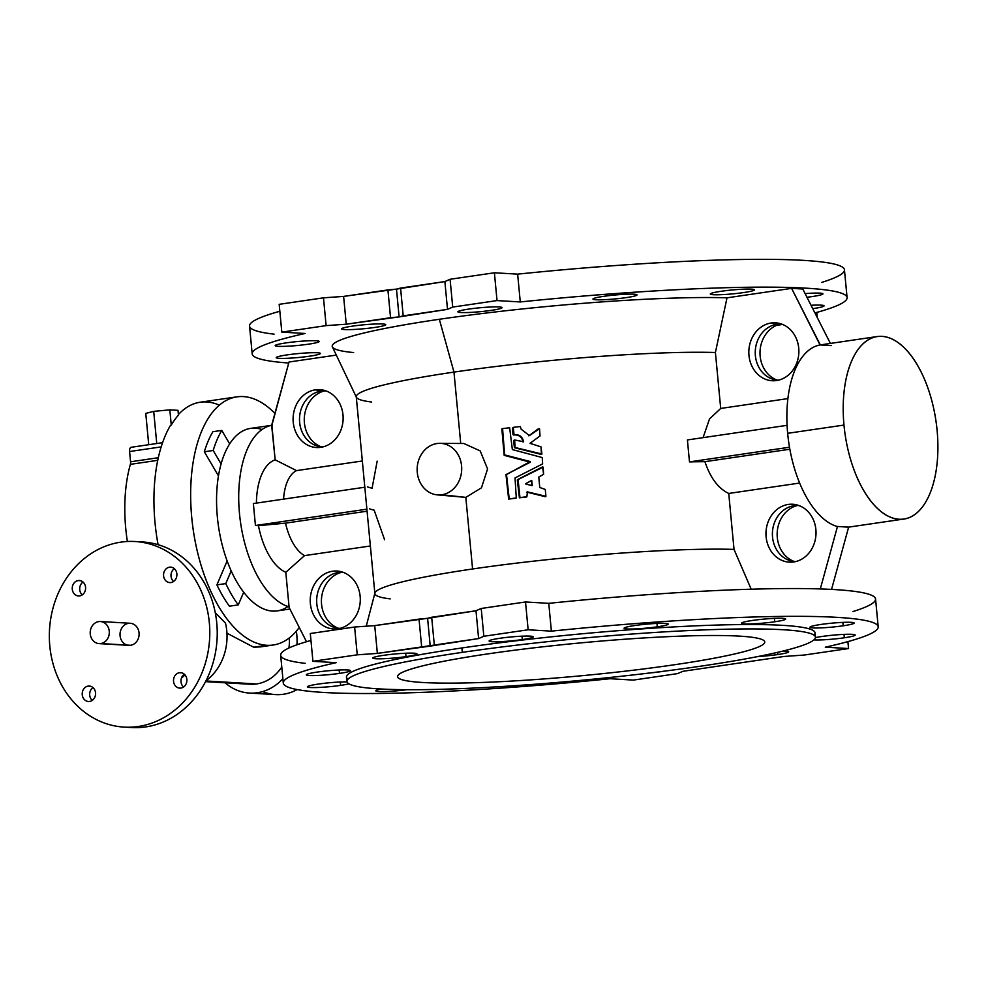<?xml version="1.0" encoding="UTF-8"?>
<svg xmlns="http://www.w3.org/2000/svg" width="987" height="987" viewBox="0 0 987 987"><rect width="100%" height="100%" fill="white"/><g stroke="black" fill="none" stroke-linecap="round" stroke-linejoin="round"><path stroke-width="1.48" d="M371.581 402.005A199.189 17.704 -5.4 0 1 356.418 397.305A199.189 17.704 -5.4 0 1 453.971 372.099L439.338 319.282A218.361 19.407 174.6 0 0 332.397 346.906L356.418 397.305M390.198 598.887A199.189 17.704 -5.4 0 1 374.875 593.619A199.189 17.704 -5.4 0 1 472.576 568.981L465.815 497.374L481.446 487.837L487.578 468.973L480.2 450.923L463.828 443.496L480.2 450.923L487.578 468.973L481.446 487.837L465.815 497.374L441.855 494.746A25.822 22.269 -86.6 0 0 457.413 453.526A25.822 22.269 -86.6 0 0 419.031 459.152A25.822 22.269 -86.6 0 0 441.855 494.746A25.822 22.269 93.4 0 1 436.933 494.832A25.822 22.269 93.4 0 1 417.193 467.838A25.822 22.269 93.4 0 1 439.943 443.336A25.822 22.269 93.4 0 1 461.694 467.591A25.822 22.269 93.4 0 1 441.855 494.746L465.815 497.374L472.576 568.981A199.189 17.704 174.6 0 0 374.924 593.039L366.239 626.202M353.617 352.556A218.361 19.407 -5.4 0 1 439.338 319.282L453.971 372.099A199.189 17.704 -5.4 0 1 715.415 352.507L720.707 408.445L787.873 398.6L720.707 408.445L709.505 418.944L703.077 437.648L709.505 418.944L720.707 408.445L715.415 352.507A199.189 17.704 174.6 0 0 453.971 372.099L460.719 443.471L453.971 372.099A199.189 17.704 174.6 0 0 356.258 396.737L374.875 593.619M205.901 680.981L256.521 683.954A42.786 36.914 -86.6 0 0 281.776 667.015A42.786 36.914 93.4 0 1 256.521 683.954L205.901 680.981M288.907 648.015A42.786 36.914 -86.6 0 0 289.351 637.886A42.786 36.914 93.4 0 1 288.907 648.015M260.432 646.892L253.684 647.213L226.948 633.198L253.684 647.213L266.811 645.288A125.411 62.452 -98.3 0 1 192.403 523.603A125.411 62.452 -98.3 0 1 236.868 396.848A125.411 62.452 -98.3 0 1 274.917 413.38A125.411 62.452 81.7 0 0 190.775 486.751A125.411 62.452 81.7 0 0 266.811 645.288L253.684 647.213L260.432 646.892M877.184 336.555A92.21 45.92 -98.3 0 1 935.997 421.128A92.21 45.92 -98.3 0 1 903.919 519.026A92.21 45.92 -98.3 0 1 843.984 425.064L787.651 433.318A92.21 45.92 -98.3 0 1 820.049 344.944A92.21 45.92 81.7 0 0 787.651 433.318L843.984 425.064A92.21 45.92 81.7 0 0 921.327 508.342A92.21 45.92 81.7 0 0 906.35 349.966A92.21 45.92 81.7 0 0 843.984 425.064A92.21 45.92 -98.3 0 1 877.184 336.555L820.308 344.907L791.599 288.364L727 297.827L715.415 352.507L727 297.827A218.361 19.407 174.6 0 0 439.338 319.282A218.361 19.407 -5.4 0 1 727 297.827L791.599 288.364L820.049 344.944L831.227 345.598M802.776 289.018L830.388 343.414L802.776 289.018L791.599 288.364L802.776 289.018M780.211 324.094A29.005 25.02 -86.6 0 0 760.052 350.977A29.005 25.02 -86.6 0 0 776.929 380.02A29.005 25.02 93.4 0 1 760.052 350.977A29.005 25.02 93.4 0 1 780.211 324.094M799.655 483.05L728.739 493.451L734.032 549.389L751.181 589.202L734.032 549.389A199.189 17.704 174.6 0 0 472.576 568.981A199.189 17.704 -5.4 0 1 734.032 549.389L728.739 493.451L799.655 483.05M820.308 588.931L837.469 526.466L820.308 588.931M793.721 561.961A29.005 25.02 93.4 0 1 768.083 521.987A29.005 25.02 93.4 0 1 811.191 515.67A29.005 25.02 93.4 0 1 793.721 561.961A29.005 25.02 -86.6 0 0 815.99 534.275A29.005 25.02 -86.6 0 0 796.398 504.789A29.005 25.02 -86.6 0 0 766.023 531.746A29.005 25.02 -86.6 0 0 793.042 562.047A29.005 25.02 -86.6 0 0 793.721 561.961M847.08 297.618L844.453 269.821A298.777 26.563 174.6 0 0 517.644 274.139L520.272 301.948L517.644 274.139L494.401 272.782L497.029 300.579L494.401 272.782L450.084 279.272L452.712 307.08L450.084 279.272L444.878 281.566L447.506 309.363L444.878 281.566L400.574 288.056L403.202 315.865L447.506 309.363L452.712 307.08L497.029 300.579L520.272 301.948A298.777 26.563 -5.4 0 1 847.08 297.618A298.777 26.563 -5.4 0 1 814.917 312.928A298.777 26.563 174.6 0 0 795.115 287.649A298.777 26.563 174.6 0 0 520.272 301.948L497.029 300.579L452.712 307.08L447.506 309.363L399.106 316.913L346.24 324.205L326.117 325.624L281.813 332.125L279.185 304.329L323.489 297.827L343.612 296.408L396.478 289.117L444.878 281.566L450.084 279.272L494.401 272.782L517.644 274.139A298.777 26.563 -5.4 0 1 821.85 282.368M274.09 334.149A298.777 26.563 -5.4 0 1 279.839 311.263A298.777 26.563 174.6 0 0 249.551 326.055L252.178 353.852A298.777 26.563 -5.4 0 1 305.069 333.483A298.777 26.563 174.6 0 0 288.747 363.019A298.777 26.563 -5.4 0 1 252.178 353.852M776.51 325.352L782.617 324.452L776.51 325.352M281.813 332.125L305.069 333.483L281.813 332.125L326.117 325.624L323.489 297.827L279.185 304.329L281.813 332.125M811.03 305.279A22.133 1.962 -5.4 0 1 824.046 305.785A22.133 1.962 -5.4 0 1 812.745 308.647A22.133 1.962 174.6 0 0 824.071 305.847A22.133 1.962 174.6 0 0 811.03 305.279M468.85 309.079A22.133 1.962 -5.4 0 1 502.062 307.648A22.133 1.962 -5.4 0 1 469.17 312.472A22.133 1.962 -5.4 0 1 468.85 309.079A22.133 1.962 174.6 0 0 457.993 311.806A22.133 1.962 174.6 0 0 480.213 311.682A22.133 1.962 174.6 0 0 502.062 307.648A22.133 1.962 174.6 0 0 468.85 309.079M805.096 293.595A22.133 1.962 -5.4 0 1 822.911 293.781A22.133 1.962 -5.4 0 1 806.959 297.26A22.133 1.962 174.6 0 0 822.936 293.855A22.133 1.962 174.6 0 0 805.096 293.595M352.532 326.117A22.133 1.962 -5.4 0 1 385.744 324.698A22.133 1.962 -5.4 0 1 352.852 329.51A22.133 1.962 -5.4 0 1 352.532 326.117A22.133 1.962 174.6 0 0 341.675 328.856A22.133 1.962 174.6 0 0 363.895 328.733A22.133 1.962 174.6 0 0 385.744 324.698A22.133 1.962 174.6 0 0 352.532 326.117M289.018 362.019L336.308 355.086L289.018 362.019L271.647 425.311L275.163 459.843L296.532 470.614L362.34 460.978L296.532 470.614L275.163 459.843A57.764 28.771 81.7 0 0 256.41 503.111A57.764 28.771 -98.3 0 1 275.163 459.843L271.894 425.274A92.21 45.92 81.7 0 0 239.496 513.659A92.21 45.92 81.7 0 0 289.068 606.845L285.798 572.275L304.564 555.619A44.267 22.047 -98.3 0 1 285.527 523.147L258.471 525.676A57.764 28.771 81.7 0 0 285.798 572.275A57.764 28.771 -98.3 0 1 258.471 525.676L255.436 525.503L253.363 503.555L364.82 487.22L253.363 503.555L255.436 525.503L285.527 523.147A44.267 22.047 81.7 0 0 304.564 555.619L285.798 572.275L289.068 606.845A92.21 45.92 -98.3 0 1 239.496 513.659A92.21 45.92 -98.3 0 1 271.894 425.274L289.018 362.019M287.168 354.888A22.133 1.962 -5.4 0 1 320.38 353.457A22.133 1.962 -5.4 0 1 287.488 358.281A22.133 1.962 -5.4 0 1 287.168 354.888A22.133 1.962 174.6 0 0 276.311 357.627A22.133 1.962 174.6 0 0 298.53 357.504A22.133 1.962 174.6 0 0 320.38 353.457A22.133 1.962 174.6 0 0 287.168 354.888M603.81 296.322A22.133 1.962 -5.4 0 1 637.022 294.891A22.133 1.962 -5.4 0 1 604.13 299.703A22.133 1.962 -5.4 0 1 603.81 296.322A22.133 1.962 174.6 0 0 592.953 299.049A22.133 1.962 174.6 0 0 615.172 298.925A22.133 1.962 174.6 0 0 637.022 294.891A22.133 1.962 174.6 0 0 603.81 296.322M721.263 291.264A22.133 1.962 -5.4 0 1 754.475 289.833A22.133 1.962 -5.4 0 1 721.583 294.657A22.133 1.962 -5.4 0 1 721.263 291.264A22.133 1.962 174.6 0 0 710.406 294.003A22.133 1.962 174.6 0 0 732.625 293.879A22.133 1.962 174.6 0 0 754.475 289.833A22.133 1.962 174.6 0 0 721.263 291.264M286.033 342.896A22.133 1.962 -5.4 0 1 319.245 341.465A22.133 1.962 -5.4 0 1 286.353 346.277A22.133 1.962 -5.4 0 1 286.033 342.896A22.133 1.962 174.6 0 0 275.176 345.623A22.133 1.962 174.6 0 0 297.395 345.499A22.133 1.962 174.6 0 0 319.245 341.465A22.133 1.962 174.6 0 0 286.033 342.896M315.396 389.816A29.005 25.02 93.4 0 1 341.021 429.801A29.005 25.02 93.4 0 1 297.926 436.118A29.005 25.02 93.4 0 1 315.396 389.816A29.005 25.02 -86.6 0 0 293.201 421.831A29.005 25.02 -86.6 0 0 320.158 447.419A29.005 25.02 -86.6 0 0 343.081 420.043A29.005 25.02 -86.6 0 0 323.514 390.161A29.005 25.02 -86.6 0 0 315.396 389.816L321.071 391.099A28.031 24.181 93.4 0 1 326.203 390.988A28.031 24.181 -86.6 0 0 321.725 391.025A28.031 24.181 -86.6 0 0 321.071 391.099L315.396 389.816M341.625 572.312A29.005 25.02 -86.6 0 0 321.466 599.183A29.005 25.02 -86.6 0 0 338.344 628.238A29.005 25.02 93.4 0 1 321.466 599.183A29.005 25.02 93.4 0 1 341.625 572.312M815.447 637.17L815.028 632.778A235.338 20.924 174.6 0 0 461.891 647.966L462.311 652.358A235.338 20.924 174.6 0 0 465.716 688.432A235.338 20.924 174.6 0 0 815.447 637.17A235.338 20.924 174.6 0 0 462.311 652.358A235.338 20.924 -5.4 0 1 815.447 637.17A235.338 20.924 -5.4 0 1 583.132 680.142A235.338 20.924 -5.4 0 1 346.869 681.462A235.338 20.924 -5.4 0 1 462.311 652.358L461.891 647.966A235.338 20.924 174.6 0 0 346.449 677.082L346.869 681.462M488.01 653.863A184.433 16.397 -5.4 0 1 764.765 641.969A184.433 16.397 -5.4 0 1 490.687 682.128A184.433 16.397 -5.4 0 1 488.01 653.863A184.433 16.397 174.6 0 0 397.539 676.675A184.433 16.397 174.6 0 0 582.7 675.639A184.433 16.397 174.6 0 0 764.765 641.969A184.433 16.397 174.6 0 0 488.01 653.863M287.957 606.499A92.21 45.92 -98.3 0 1 243.69 592.212L238.262 604.895L229.403 606.191L238.262 604.895A110.655 55.112 -98.3 0 1 225.776 583.588L216.918 584.884L227.146 560.949L216.918 584.884A110.655 55.112 81.7 0 0 229.403 606.191A110.655 55.112 -98.3 0 1 216.918 584.884L225.776 583.588L231.192 570.905L225.776 583.588A110.655 55.112 81.7 0 0 238.262 604.895L243.69 592.212A92.21 45.92 -98.3 0 1 231.192 570.905A92.21 45.92 -98.3 0 1 221.088 463.939L213.192 450.479L204.334 451.775A110.655 55.112 -98.3 0 1 212.908 431.701A110.655 55.112 81.7 0 0 204.334 451.775L218.46 475.882L204.334 451.775L213.192 450.479L221.088 463.939A92.21 45.92 -98.3 0 1 229.663 443.866L221.779 430.406A110.655 55.112 81.7 0 0 213.192 450.479A110.655 55.112 -98.3 0 1 221.779 430.406L229.663 443.866A92.21 45.92 -98.3 0 1 262.024 429.518M120.846 542.147A92.951 80.181 -86.6 0 0 64.846 690.53A92.951 80.181 -86.6 0 0 202.989 670.284A92.951 80.181 -86.6 0 0 120.846 542.147A92.951 80.181 93.4 0 1 134.997 541.518A92.951 80.181 93.4 0 1 209.602 639.008A92.951 80.181 93.4 0 1 124.128 727.111A92.951 80.181 93.4 0 1 49.35 637.824A92.951 80.181 93.4 0 1 120.846 542.147M169.505 567.18A7.748 6.687 93.4 0 1 176.34 577.864A7.748 6.687 93.4 0 1 164.829 579.542A7.748 6.687 93.4 0 1 169.505 567.18A7.748 6.687 -86.6 0 0 163.546 575.162A7.748 6.687 -86.6 0 0 169.776 582.601A7.748 6.687 -86.6 0 0 176.895 575.248A7.748 6.687 -86.6 0 0 170.677 567.13A7.748 6.687 -86.6 0 0 169.505 567.18L171.849 567.315L169.505 567.18M78.195 580.566A7.748 6.687 93.4 0 1 85.042 591.238A7.748 6.687 93.4 0 1 73.531 592.928A7.748 6.687 93.4 0 1 78.195 580.566A7.748 6.687 -86.6 0 0 72.236 588.536A7.748 6.687 -86.6 0 0 78.466 595.975A7.748 6.687 -86.6 0 0 85.598 588.634A7.748 6.687 -86.6 0 0 79.379 580.516A7.748 6.687 -86.6 0 0 78.195 580.566L80.539 580.701L78.195 580.566M179.474 672.702A7.748 6.687 93.4 0 1 186.321 683.386A7.748 6.687 93.4 0 1 174.81 685.077A7.748 6.687 93.4 0 1 179.474 672.702A7.748 6.687 -86.6 0 0 173.515 680.685A7.748 6.687 -86.6 0 0 179.745 688.124A7.748 6.687 -86.6 0 0 186.876 680.783A7.748 6.687 -86.6 0 0 180.658 672.653A7.748 6.687 -86.6 0 0 179.474 672.702L181.818 672.85L179.474 672.702M88.176 686.088A7.748 6.687 93.4 0 1 95.011 696.773A7.748 6.687 93.4 0 1 83.5 698.451A7.748 6.687 93.4 0 1 88.176 686.088A7.748 6.687 -86.6 0 0 82.217 694.058A7.748 6.687 -86.6 0 0 88.448 701.498A7.748 6.687 -86.6 0 0 95.566 694.157A7.748 6.687 -86.6 0 0 89.348 686.039A7.748 6.687 -86.6 0 0 88.176 686.088L90.52 686.224L88.176 686.088M99.107 643.623L128.915 645.362A11.067 9.549 -86.6 0 0 130.592 645.288L100.797 643.549L130.592 645.288A11.067 9.549 93.4 0 1 120.821 630.039A11.067 9.549 93.4 0 1 137.267 627.621A11.067 9.549 93.4 0 1 130.592 645.288A11.067 9.549 -86.6 0 0 139.105 633.901A11.067 9.549 -86.6 0 0 130.21 623.266L100.403 621.526A11.067 9.549 93.4 0 1 109.31 632.149A11.067 9.549 93.4 0 1 100.797 643.549A11.067 9.549 93.4 0 1 99.107 643.623A11.067 9.549 93.4 0 1 90.224 632.013A11.067 9.549 93.4 0 1 100.403 621.526M236.868 396.848L200.151 402.227A125.411 62.452 81.7 0 0 178.4 414.577A125.411 62.452 -98.3 0 1 219.336 405.139M178.45 415.12A125.411 62.452 81.7 0 0 171.257 425.015L170.443 425.422A125.411 62.452 81.7 0 0 158.093 544.701A125.411 62.452 -98.3 0 1 170.443 425.422L171.257 425.015A125.411 62.452 -98.3 0 1 178.45 415.12L177.993 410.333L169.826 409.852L171.257 425.015L169.826 409.852L153.713 411.369L156.748 443.533L153.713 411.369L145.768 413.38L148.729 444.705L145.768 413.38L153.713 411.369L169.826 409.852L177.993 410.333L178.45 415.12M215.265 612.717L225.505 623.13A51.645 44.551 93.4 0 1 206.012 680.759A51.645 44.551 -86.6 0 0 225.505 623.13L215.265 612.717M299.258 627.461A125.411 62.452 -98.3 0 1 273.239 645.017A125.411 62.452 -98.3 0 1 266.811 645.288A125.411 62.452 81.7 0 0 299.258 627.461M205.567 681.635L250.007 684.238A42.786 36.914 -86.6 0 0 256.521 683.954A42.786 36.914 93.4 0 1 243.567 683.189M225.11 682.782A51.645 44.551 -86.6 0 0 282.874 678.686A51.645 44.551 93.4 0 1 249.489 693.071A51.645 44.551 93.4 0 1 225.11 682.782M296.939 644.795A51.645 44.551 -86.6 0 0 296.322 631.174A51.645 44.551 93.4 0 1 296.939 644.795M129.593 451.528A4.429 2.208 -98.3 0 1 131.407 447.271A4.429 2.208 81.7 0 0 131.185 447.284A4.429 2.208 81.7 0 0 129.593 451.528L130.568 461.793L129.593 451.528L161.165 446.901L129.593 451.528M130.37 464.346A4.429 2.208 81.7 0 0 130.568 461.793L158.302 457.721L130.568 461.793A4.429 2.208 -98.3 0 1 130.37 464.346A110.655 55.112 81.7 0 0 127.372 541.493A110.655 55.112 -98.3 0 1 130.37 464.346L157.735 460.337L130.37 464.346M249.489 693.071L275.57 694.601A51.645 44.551 -86.6 0 0 297.186 689.58A51.645 44.551 93.4 0 1 262.665 691.566M184.988 674.898A51.645 44.551 93.4 0 1 181.448 678.069A51.645 44.551 -86.6 0 0 184.988 674.898M212.908 431.701L221.779 430.406L212.908 431.701M124.128 727.111L131.579 727.542A92.951 80.181 -86.6 0 0 217.054 639.44A92.951 80.181 -86.6 0 0 142.449 541.962L134.997 541.518M138.723 541.838A92.951 80.181 93.4 0 1 217.054 639.44A92.951 80.181 93.4 0 1 127.854 727.234M174.329 568.672A7.748 6.687 -86.6 0 0 173.576 581.491A7.748 6.687 93.4 0 1 174.329 568.672M83.019 582.046A7.748 6.687 -86.6 0 0 82.266 594.877A7.748 6.687 93.4 0 1 83.019 582.046M184.298 674.195A7.748 6.687 -86.6 0 0 183.557 687.026A7.748 6.687 93.4 0 1 184.298 674.195M93 687.569A7.748 6.687 -86.6 0 0 92.247 700.4A7.748 6.687 93.4 0 1 93 687.569M100.797 643.549A11.067 9.549 -86.6 0 0 107.46 625.881A11.067 9.549 -86.6 0 0 91.014 628.287A11.067 9.549 -86.6 0 0 100.797 643.549M531.475 481.002L531.907 485.505L531.475 481.002M532.104 485.653L525.787 484.049L532.24 485.616L531.734 480.459L525.553 483.716L531.475 480.496M478.621 638.564L377.355 653.406L357.245 654.825L312.928 661.315L336.185 662.672A298.777 26.563 174.6 0 0 324.39 692.504A298.777 26.563 174.6 0 0 610.089 678.723L633.346 680.092L677.65 673.59L682.856 671.308L784.134 656.454L804.245 655.035L848.549 648.545L825.305 647.188A298.777 26.563 174.6 0 0 837.099 617.356A298.777 26.563 174.6 0 0 551.388 631.137L528.144 629.78L483.84 636.27L478.621 638.564L483.84 636.27L528.144 629.78L551.388 631.137A298.777 26.563 -5.4 0 1 878.196 626.819A298.777 26.563 -5.4 0 1 825.305 647.188L848.549 648.545L804.245 655.035L784.134 656.454L682.856 671.308L677.65 673.59L633.346 680.092L610.089 678.723A298.777 26.563 -5.4 0 1 283.294 683.053A298.777 26.563 -5.4 0 1 336.185 662.672L312.928 661.315L357.245 654.825L377.355 653.406L430.221 646.115L427.593 618.318L419.031 619.108L421.659 646.904L419.031 619.108L374.727 625.61L377.355 653.406L374.727 625.61L354.617 627.029L357.245 654.825L354.617 627.029L310.3 633.518L312.928 661.315L310.3 633.518L354.617 627.029L374.727 625.61L427.593 618.318L430.221 646.115L478.621 638.564L475.993 610.756L478.621 638.564M406.002 656.626A22.133 1.962 -5.4 0 1 372.802 658.058A22.133 1.962 -5.4 0 1 405.682 653.234A22.133 1.962 -5.4 0 1 406.002 656.626A22.133 1.962 174.6 0 0 416.859 653.887A22.133 1.962 174.6 0 0 394.64 654.011A22.133 1.962 174.6 0 0 372.802 658.058A22.133 1.962 174.6 0 0 406.002 656.626L405.682 653.234L406.002 656.626M339.503 673.393A22.133 1.962 -5.4 0 1 306.291 674.824A22.133 1.962 -5.4 0 1 339.183 670A22.133 1.962 -5.4 0 1 339.503 673.393A22.133 1.962 174.6 0 0 350.36 670.654A22.133 1.962 174.6 0 0 328.14 670.778A22.133 1.962 174.6 0 0 306.291 674.824A22.133 1.962 174.6 0 0 339.503 673.393L339.183 670L339.503 673.393M340.638 685.385A22.133 1.962 -5.4 0 1 310.942 687.544A22.133 1.962 -5.4 0 1 316.79 684.312A22.133 1.962 -5.4 0 1 346.955 681.894A22.133 1.962 174.6 0 0 322.305 683.535A22.133 1.962 174.6 0 0 307.426 686.816A22.133 1.962 174.6 0 0 340.638 685.385A22.133 1.962 174.6 0 0 348.867 683.855A22.133 1.962 -5.4 0 1 340.638 685.385L340.318 681.992M406.928 689.703A22.133 1.962 -5.4 0 1 380.254 691.591A22.133 1.962 -5.4 0 1 381.229 689.025A22.133 1.962 174.6 0 0 375.899 690.826A22.133 1.962 174.6 0 0 406.928 689.703M516.016 685.607A22.133 1.962 -5.4 0 1 501.939 686.52A22.133 1.962 174.6 0 0 516.016 685.607M661.512 671.592A22.133 1.962 -5.4 0 1 650.063 672.937A22.133 1.962 174.6 0 0 661.512 671.592A22.133 1.962 174.6 0 0 664.066 671.197A22.133 1.962 -5.4 0 1 661.512 671.592L661.512 671.592M777.83 654.541A22.133 1.962 -5.4 0 1 757.991 656.515A22.133 1.962 174.6 0 0 777.83 654.541A22.133 1.962 174.6 0 0 788.687 651.815A22.133 1.962 174.6 0 0 783.11 651.038A22.133 1.962 -5.4 0 1 777.83 654.541L777.62 652.345L777.83 654.541M844.329 637.775A22.133 1.962 -5.4 0 1 813.917 639.897A22.133 1.962 174.6 0 0 844.329 637.775A22.133 1.962 174.6 0 0 855.186 635.036A22.133 1.962 174.6 0 0 839.962 634.604A22.133 1.962 174.6 0 0 815.435 637.614A22.133 1.962 -5.4 0 1 849.523 634.271A22.133 1.962 -5.4 0 1 844.329 637.775L844.008 634.382M843.194 625.783A22.133 1.962 -5.4 0 1 809.982 627.214A22.133 1.962 -5.4 0 1 842.873 622.39A22.133 1.962 -5.4 0 1 843.194 625.783A22.133 1.962 174.6 0 0 854.051 623.044A22.133 1.962 174.6 0 0 831.831 623.167A22.133 1.962 174.6 0 0 809.982 627.214A22.133 1.962 174.6 0 0 843.194 625.783L842.873 622.39L843.194 625.783M774.733 621.773A22.133 1.962 -5.4 0 1 741.521 623.192A22.133 1.962 -5.4 0 1 774.413 618.38A22.133 1.962 -5.4 0 1 774.733 621.773A22.133 1.962 174.6 0 0 785.59 619.034A22.133 1.962 174.6 0 0 763.37 619.157A22.133 1.962 174.6 0 0 741.521 623.192A22.133 1.962 174.6 0 0 774.733 621.773L774.413 618.38L774.733 621.773M657.28 626.819A22.133 1.962 -5.4 0 1 624.08 628.25A22.133 1.962 -5.4 0 1 656.96 623.426A22.133 1.962 -5.4 0 1 657.28 626.819A22.133 1.962 174.6 0 0 668.137 624.08A22.133 1.962 174.6 0 0 645.917 624.203A22.133 1.962 174.6 0 0 624.08 628.25A22.133 1.962 174.6 0 0 657.28 626.819L656.96 623.426L657.28 626.819M522.32 639.576A22.133 1.962 -5.4 0 1 489.108 641.007A22.133 1.962 -5.4 0 1 522 636.183A22.133 1.962 -5.4 0 1 522.32 639.576A22.133 1.962 174.6 0 0 533.177 636.837A22.133 1.962 174.6 0 0 510.958 636.96A22.133 1.962 174.6 0 0 489.108 641.007A22.133 1.962 174.6 0 0 522.32 639.576L522 636.183L522.32 639.576M347.967 679.155A235.338 20.924 -5.4 0 1 461.891 647.966A235.338 20.924 -5.4 0 1 706.778 625.4A235.338 20.924 -5.4 0 1 813.93 635.097M542.258 457.573L512.352 449.566L509.65 427.766A199.189 17.704 174.6 0 0 502.568 428.617L504.653 454.908L530.29 461.546L506.504 474.55L509.206 498.842A199.189 17.704 -5.4 0 1 516.287 497.991L515.029 477.942L542.616 463.902L542.258 457.573L542.616 463.902L515.029 477.942L516.287 497.991A199.189 17.704 174.6 0 0 509.206 498.842L506.504 474.55L530.29 461.546L504.653 454.908L502.568 428.617A199.189 17.704 -5.4 0 1 509.65 427.766L512.352 449.566L542.258 457.573M540.037 435.921L539.531 428.765L529.39 435.588L521.124 429.16L520.272 426.544A199.189 17.704 174.6 0 0 513.314 427.346L514.017 434.724C519.285 434.243 522.481 436.587 523.591 441.744L514.659 439.98L515.066 447.493L541.912 454.008L541.012 446.877L530.007 443.336L540.037 435.921L530.007 443.336L541.012 446.877L541.431 454.39L515.066 447.493L514.659 439.98L523.591 441.744C522.481 436.587 519.285 434.243 514.017 434.724L513.314 427.346A199.189 17.704 -5.4 0 1 520.272 426.544L521.124 429.16L529.39 435.588L539.531 428.765L540.037 435.921M542.171 467.061L543.158 467.122L543.603 474.315L542.603 466.851L518.076 479.337L519.952 497.571A199.189 17.704 -5.4 0 1 526.91 496.769L527.379 491.871L545.91 496.276L545.268 489.441L539.766 487.492L538.779 477.017L543.603 474.315L538.779 477.017L539.766 487.492L545.268 489.441L545.91 496.276L527.379 491.871L526.91 496.769A199.189 17.704 174.6 0 0 519.952 497.571L517.867 479.694L519.396 497.806A199.189 17.704 -5.4 0 1 526.367 497.016L526.614 496.893M531.598 480.459L532.24 485.616M283.553 499.126A44.267 22.047 -98.3 0 1 296.532 470.614A44.267 22.047 81.7 0 0 283.553 499.126M272.511 425.175L250.538 428.395A92.21 45.92 81.7 0 0 229.663 443.866A92.21 45.92 81.7 0 0 221.088 463.939A92.21 45.92 81.7 0 0 231.192 570.905A92.21 45.92 81.7 0 0 243.69 592.212A92.21 45.92 81.7 0 0 277.285 610.879L289.894 609.028M288.809 606.882L306.501 641.723L288.809 606.882M305.205 663.338A298.777 26.563 -5.4 0 1 310.967 640.452A298.777 26.563 174.6 0 0 280.666 655.245L283.294 683.053M847.895 641.612L848.549 648.545L847.895 641.612M878.196 626.819L875.568 599.01A298.777 26.563 174.6 0 0 548.76 603.341L551.388 631.137L548.76 603.341L525.516 601.971L528.144 629.78L525.516 601.971L481.212 608.473L483.84 636.27L481.212 608.473L475.993 610.756L431.689 617.257L434.317 645.054L431.689 617.257L427.593 618.318L475.993 610.756L481.212 608.473L525.516 601.971L548.76 603.341A298.777 26.563 -5.4 0 1 852.965 611.558M367.46 486.838A199.189 17.704 174.6 0 0 372.087 488.207L377.17 461.139M370.372 545.971L304.564 555.619L370.372 545.971M337.986 628.756A29.005 25.02 93.4 0 1 312.348 588.77A29.005 25.02 93.4 0 1 355.456 582.453A29.005 25.02 93.4 0 1 337.986 628.756A29.005 25.02 -86.6 0 0 360.255 601.071A29.005 25.02 -86.6 0 0 340.663 571.584A29.005 25.02 -86.6 0 0 310.288 598.529A29.005 25.02 -86.6 0 0 337.307 628.842A29.005 25.02 -86.6 0 0 337.986 628.756M367.078 511.192L285.527 523.147L367.078 511.192M384.597 539.766L374.159 510.156A199.189 17.704 -5.4 0 1 369.545 508.786M366.893 509.169L255.436 525.503L366.893 509.169M436.933 494.832L465.815 497.374M502.198 429.012L504.184 455.34L530.352 462.2L505.973 474.636L508.65 499.089A199.189 17.704 -5.4 0 1 515.732 498.238L516.016 498.09M515.732 498.238L515.732 498.238A199.189 17.704 174.6 0 0 508.65 499.089L505.973 474.636L529.994 462.039L504.184 455.34L501.852 428.913M513.03 434.662L513.474 434.959C518.743 434.502 521.938 436.834 523.048 441.991L523.048 441.991C521.938 436.834 518.743 434.502 513.474 434.959L512.401 427.976L513.03 434.662M514.141 440.362L514.412 447.703L541.332 454.439M538.371 428.765L528.835 435.822L538.371 428.765M526.367 497.016L526.367 497.016A199.189 17.704 174.6 0 0 519.396 497.806L517.311 479.941L543.158 467.122M545.688 496.634L526.824 492.118L545.33 496.708M817.261 317.555L816.78 312.423L817.261 317.555M343.612 296.408L323.489 297.827L326.117 325.624L346.24 324.205L343.612 296.408L346.24 324.205L390.544 317.715L387.916 289.919L343.612 296.408M390.544 317.715L399.106 316.913L396.478 289.117L387.916 289.919L390.544 317.715M399.106 316.913L403.202 315.865L400.574 288.056L396.478 289.117L399.106 316.913M324.476 390.889A29.005 25.02 -86.6 0 0 304.317 417.772A29.005 25.02 -86.6 0 0 321.194 446.815A29.005 25.02 93.4 0 1 304.317 417.772A29.005 25.02 93.4 0 1 324.476 390.889M789.859 449.233L704.915 461.682C710.344 477.868 718.277 488.466 728.739 493.451C718.277 488.466 710.344 477.868 704.915 461.682A199.189 17.704 174.6 0 0 689.481 461.891L687.408 439.943L689.481 461.891A199.189 17.704 -5.4 0 1 704.915 461.682L789.859 449.233M541.703 454.365L514.412 447.703L513.598 440.609L514.375 440.005M789.501 447.234L689.481 461.891L789.501 447.234M787.071 425.335L687.408 439.943L787.071 425.335M848.635 527.132L831.547 589.399L848.635 527.132L837.469 526.466L848.388 527.157M797.36 505.517A29.005 25.02 -86.6 0 0 777.201 532.4A29.005 25.02 -86.6 0 0 794.079 561.443A29.005 25.02 93.4 0 1 777.201 532.4A29.005 25.02 93.4 0 1 797.36 505.517M771.131 323.02A29.005 25.02 93.4 0 1 796.756 363.006A29.005 25.02 93.4 0 1 753.661 369.323A29.005 25.02 93.4 0 1 771.131 323.02A29.005 25.02 -86.6 0 0 748.936 355.036A29.005 25.02 -86.6 0 0 775.893 380.624A29.005 25.02 -86.6 0 0 798.816 353.247A29.005 25.02 -86.6 0 0 779.249 323.366A29.005 25.02 -86.6 0 0 771.131 323.02L776.806 324.316A28.031 24.181 93.4 0 1 781.938 324.192A28.031 24.181 -86.6 0 0 777.46 324.229A28.031 24.181 -86.6 0 0 776.806 324.316L771.131 323.02M787.651 433.318A92.21 45.92 81.7 0 0 837.21 526.503A92.21 45.92 -98.3 0 1 787.651 433.318M340.083 628.337A28.031 24.181 93.4 0 1 316.716 598.912A28.031 24.181 93.4 0 1 343.353 572.411A28.031 24.181 -86.6 0 0 338.874 572.435A28.031 24.181 -86.6 0 0 316.716 598.912A28.031 24.181 -86.6 0 0 335.629 627.781A28.031 24.181 -86.6 0 0 340.083 628.337M322.934 446.926A28.031 24.181 93.4 0 1 299.517 420.462A28.031 24.181 93.4 0 1 321.071 391.099A28.031 24.181 -86.6 0 0 299.542 417.859A28.031 24.181 -86.6 0 0 318.48 446.358A28.031 24.181 -86.6 0 0 322.934 446.926M321.071 391.099L322.379 390.951L321.071 391.099M799.1 505.615A28.031 24.181 -86.6 0 0 794.609 505.652A28.031 24.181 -86.6 0 0 772.451 532.116A28.031 24.181 -86.6 0 0 791.364 560.998A28.031 24.181 -86.6 0 0 795.818 561.554A28.031 24.181 93.4 0 1 772.451 532.116A28.031 24.181 93.4 0 1 799.1 505.615M778.669 380.131A28.031 24.181 93.4 0 1 755.265 353.667A28.031 24.181 93.4 0 1 776.806 324.316A28.031 24.181 -86.6 0 0 755.277 351.076A28.031 24.181 -86.6 0 0 774.215 379.576A28.031 24.181 -86.6 0 0 778.669 380.131M776.806 324.316L778.114 324.155L776.806 324.316M273.239 645.017L260.297 646.917M131.185 447.284L162.559 442.682M439.943 443.336L463.828 443.496M903.919 519.026L847.771 527.255"/></g></svg>

